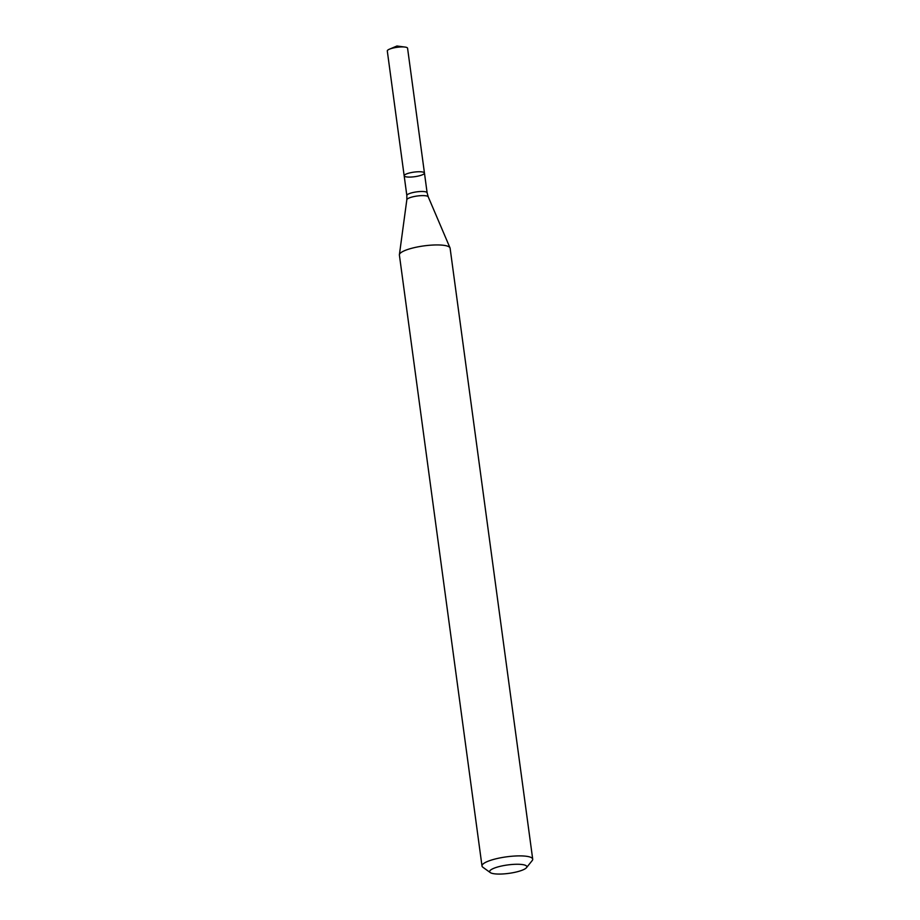 <?xml version="1.0" encoding="UTF-8"?>
<svg xmlns="http://www.w3.org/2000/svg" width="920" height="920" viewBox="0 0 920 920"><rect width="100%" height="100%" fill="white"/><g stroke="black" fill="none" stroke-linecap="round" stroke-linejoin="round"><path stroke-width="1.38" d="M532.703 859.142L450.11 248.204A25.587 5.796 172.3 0 0 450.006 247.859A25.587 5.796 172.3 0 0 433.239 245.03A25.587 5.796 172.3 0 0 399.395 254.702A25.587 5.796 172.3 0 0 399.395 255.058L481.999 866.007A25.587 5.796 -7.7 0 1 506.575 856.831A25.587 5.796 -7.7 0 1 532.703 859.142A25.587 5.796 -7.7 0 1 532.197 860.579L526.458 867.698A18.768 4.255 -7.7 0 1 502.021 874A18.768 4.255 -7.7 0 1 490.291 872.585A18.768 4.255 -7.7 0 1 507.679 864.949A18.768 4.255 -7.7 0 1 526.458 867.698M490.291 872.585L482.873 867.249A25.587 5.796 -7.7 0 1 481.999 866.007M417.703 171.775A10.235 2.323 -7.7 0 1 424.453 173.04A10.235 2.323 -7.7 0 1 414.621 176.709A10.235 2.323 -7.7 0 1 404.167 175.789A10.235 2.323 -7.7 0 1 417.703 171.775A10.235 2.323 -7.7 0 1 424.453 173.04L407.572 48.219A10.235 2.323 -7.7 0 0 405.03 47.069A10.235 2.323 -7.7 0 0 400.832 46.954A10.235 2.323 -7.7 0 0 389.436 49.185A10.235 2.323 -7.7 0 0 387.297 50.968L404.167 175.789A10.235 2.323 -7.7 0 1 417.703 171.775M404.167 175.789L406.835 195.534A10.235 2.323 -7.7 0 1 416.668 191.866A10.235 2.323 -7.7 0 1 427.121 192.797L424.453 173.04M406.835 195.534L406.835 199.72A10.81 2.449 -7.7 0 1 417.231 196.006A10.81 2.449 -7.7 0 1 428.237 196.834L450.006 247.859M406.835 199.72L399.395 254.702M427.121 192.797L428.237 196.834M405.03 47.069L396.945 46L389.436 49.185"/></g></svg>
